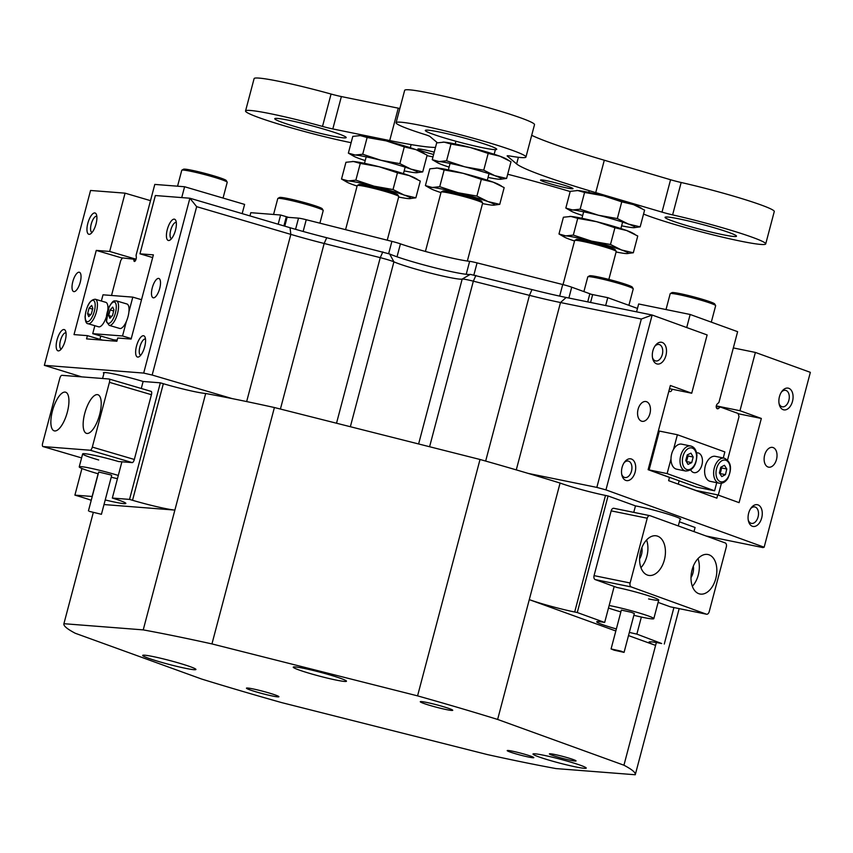 <?xml version="1.0" encoding="UTF-8"?>
<svg xmlns="http://www.w3.org/2000/svg" width="853" height="853" viewBox="0 0 853 853"><rect width="100%" height="100%" fill="white"/><g stroke="black" fill="none" stroke-linecap="round" stroke-linejoin="round"><path stroke-width="1.28" d="M587.877 276.767L589.519 275.828A22.167 1.589 14.8 0 1 608.05 279.219A22.167 1.589 14.8 0 1 632.254 287.12L633.214 288.751A23.5 1.685 -165.2 0 0 607.539 280.37A23.5 1.685 -165.2 0 0 587.877 276.767A23.5 1.685 -165.2 0 0 587.792 276.873L583.9 291.598M628.896 305.331L633.246 288.879A23.5 1.685 -165.2 0 0 633.214 288.751M181.86 170.173L183.491 169.225A22.167 1.589 14.8 0 1 198.866 171.837A22.167 1.589 14.8 0 1 221.833 178.448A22.167 1.589 14.8 0 1 226.237 180.516L227.186 182.147A23.5 1.685 -165.2 0 0 222.526 179.951A23.5 1.685 -165.2 0 0 198.163 172.946A23.5 1.685 -165.2 0 0 181.86 170.173A23.5 1.685 -165.2 0 0 181.764 170.269L177.563 186.189M223.049 198.056L227.218 182.286A23.5 1.685 -165.2 0 0 227.186 182.147M614.128 650.178L624.065 652.374L621.016 651.138L611.079 648.941L614.128 650.178M624.065 652.374L634.333 613.52L631.284 612.283L621.347 610.087L611.079 648.941M609.149 605.513A26.859 1.919 14.8 0 1 641.616 613.733A26.859 1.919 14.8 0 1 653.814 618.66A26.859 1.919 14.8 0 1 633.854 615.312M620.867 611.878A26.859 1.919 14.8 0 1 614.064 609.863A26.859 1.919 14.8 0 1 608.488 608.04M692.06 569.953A20.152 12.539 101.5 0 0 699.897 593.997A20.152 12.539 101.5 0 0 715.795 578.547A20.152 12.539 101.5 0 0 707.958 554.514A20.152 12.539 101.5 0 0 692.06 569.953M692.348 586.31A20.152 12.539 101.5 0 0 698.276 574.975A20.152 12.539 101.5 0 0 697.999 558.619M691.005 577.545A11.078 6.899 101.5 0 0 692.945 573.045A11.078 6.899 101.5 0 0 693.329 566.157M640.646 551.326A20.152 12.539 101.5 0 0 648.483 575.359A20.152 12.539 101.5 0 0 664.38 559.92A20.152 12.539 101.5 0 0 656.543 535.876A20.152 12.539 101.5 0 0 640.646 551.326M640.934 567.682A20.152 12.539 101.5 0 0 646.862 556.348A20.152 12.539 101.5 0 0 646.585 539.992M639.59 558.918A11.078 6.899 101.5 0 0 641.531 554.407A11.078 6.899 101.5 0 0 641.914 547.519M631.241 586.939L706.38 614.171A3.359 2.09 101.5 0 0 706.572 614.224A3.359 2.09 101.5 0 0 709.216 611.654L726.329 546.89A3.359 2.09 101.5 0 0 725.21 542.934L650.061 515.702A3.359 2.09 101.5 0 0 649.879 515.649A3.359 2.09 101.5 0 0 647.224 518.219L630.122 582.983A3.359 2.09 101.5 0 0 631.241 586.939L595.181 579.582L616.932 587.472A26.859 1.919 14.8 0 1 653.355 597.399A26.859 1.919 14.8 0 1 658.729 600.064A26.859 1.919 14.8 0 1 648.579 598.934M670.703 606.888A3.359 2.09 -78.5 0 1 670.511 606.867A3.359 2.09 -78.5 0 1 670.33 606.814L706.38 614.171M658.111 602.389L670.33 606.814M647.224 518.219L611.174 510.862L594.061 575.626L630.122 582.983M595.181 579.582A3.359 2.09 -78.5 0 1 594.061 575.626M611.174 510.862A3.359 2.09 -78.5 0 1 613.819 508.292A3.359 2.09 -78.5 0 1 614 508.345L649.687 515.628M559.664 296.108L562.724 284.529A10.076 0.725 14.8 0 1 571.723 287.184L589.85 293.752A13.435 0.96 14.8 0 1 592.43 294.903A13.435 0.96 14.8 0 1 592.536 295.085L590.585 302.463M388.669 253.608L391.9 241.367L306.238 219.722L303.146 231.462M283.889 225.896L286.15 217.366A13.435 0.96 14.8 0 1 287.13 217.259L298.518 218.144A10.076 0.725 14.8 0 1 306.238 219.722M391.9 241.367A10.076 0.725 14.8 0 1 400.441 243.851L397.018 256.806A43.652 3.124 14.8 0 0 466.218 274.293L469.64 261.338A43.652 3.124 14.8 0 1 400.441 243.851M469.64 261.338A10.076 0.725 14.8 0 1 477.072 262.895L473.884 274.933M562.724 284.529L477.072 262.895M574.762 240.429L576.393 239.48A20.152 1.439 14.8 0 1 583.932 240.418A20.152 1.439 14.8 0 1 603.945 245.504A20.152 1.439 14.8 0 1 615.248 249.748L616.207 251.379A21.496 1.535 -165.2 0 0 604.148 246.848A21.496 1.535 -165.2 0 0 582.802 241.42A21.496 1.535 -165.2 0 0 576.255 240.354A21.496 1.535 -165.2 0 0 574.762 240.429A21.496 1.535 -165.2 0 0 574.677 240.514L563.023 284.614M608.85 279.421L616.229 251.496A21.496 1.535 -165.2 0 0 616.207 251.379M441.182 192.021L442.814 191.072A20.152 1.439 14.8 0 1 450.352 192.01A20.152 1.439 14.8 0 1 470.366 197.096A20.152 1.439 14.8 0 1 481.668 201.34L482.627 202.971A21.496 1.535 -165.2 0 0 470.568 198.45A21.496 1.535 -165.2 0 0 449.222 193.023A21.496 1.535 -165.2 0 0 442.675 191.957A21.496 1.535 -165.2 0 0 441.182 192.021A21.496 1.535 -165.2 0 0 441.097 192.117L425.412 251.464M467.337 261.039L482.649 203.099A21.496 1.535 -165.2 0 0 482.627 202.971M357.3 185.485L358.942 184.536A20.152 1.439 14.8 0 1 366.47 185.464A20.152 1.439 14.8 0 1 386.494 190.56A20.152 1.439 14.8 0 1 397.797 194.804L398.746 196.435A21.496 1.535 -165.2 0 0 386.686 191.904A21.496 1.535 -165.2 0 0 365.34 186.476A21.496 1.535 -165.2 0 0 358.793 185.41A21.496 1.535 -165.2 0 0 357.3 185.485A21.496 1.535 -165.2 0 0 357.226 185.57L345.572 229.66M387.241 240.194L398.777 196.553A21.496 1.535 -165.2 0 0 398.746 196.435M540.674 180.292A16.793 1.205 -165.2 0 0 557.681 185.837A16.793 1.205 -165.2 0 0 573.003 188.652A16.793 1.205 -165.2 0 0 572.864 188.428A16.793 1.205 -165.2 0 0 555.857 182.883A16.793 1.205 -165.2 0 0 540.535 180.068A16.793 1.205 -165.2 0 0 540.674 180.292M434.23 152.154A16.793 1.205 -165.2 0 0 417.874 149.083A16.793 1.205 -165.2 0 0 418.002 149.296A16.793 1.205 -165.2 0 0 433.612 154.478M736.192 235.705A36.935 2.644 14.8 0 1 736.491 236.196A36.935 2.644 14.8 0 1 702.787 230.011A36.935 2.644 14.8 0 1 665.372 217.814A36.935 2.644 14.8 0 1 665.073 217.323A36.935 2.644 14.8 0 1 698.778 223.507A36.935 2.644 14.8 0 1 736.192 235.705M345.891 137.088A36.935 2.644 14.8 0 1 346.19 137.578A36.935 2.644 14.8 0 1 312.486 131.394A36.935 2.644 14.8 0 1 275.071 119.196A36.935 2.644 14.8 0 1 274.762 118.706A36.935 2.644 14.8 0 1 308.477 124.89A36.935 2.644 14.8 0 1 345.891 137.088M496.435 148.827A36.935 2.644 14.8 0 1 496.734 149.318A36.935 2.644 14.8 0 1 463.03 143.133A36.935 2.644 14.8 0 1 425.615 130.935A36.935 2.644 14.8 0 1 425.316 130.445A36.935 2.644 14.8 0 1 459.021 136.629A36.935 2.644 14.8 0 1 496.435 148.827M531.696 135.328A134.316 9.607 -165.2 0 0 604.297 160.225L670.565 179.738A13.435 0.96 -165.2 0 0 681.163 182.499A67.163 4.798 14.8 0 1 773.724 210.648A67.163 4.798 14.8 0 1 774.268 211.533L765.717 243.915A67.163 4.798 14.8 0 1 716.008 235.588A67.163 4.798 14.8 0 1 643.546 214.071M681.163 182.499L672.612 214.881A67.163 4.798 14.8 0 1 765.162 243.03A67.163 4.798 14.8 0 1 765.717 243.915M437.386 142.75L429.997 136.523A13.435 0.96 14.8 0 0 424.431 134.369A67.163 4.798 14.8 0 1 396.645 123.621A67.163 4.798 14.8 0 1 396.091 122.725L404.653 90.343A67.163 4.798 14.8 0 1 465.93 101.592A67.163 4.798 14.8 0 1 533.967 123.77A67.163 4.798 14.8 0 1 534.511 124.655L525.949 157.037A67.163 4.798 14.8 0 1 510.275 156.067A13.435 0.96 14.8 0 0 507.14 155.864A13.435 0.96 14.8 0 0 507.258 156.046L516.641 163.947A134.316 9.607 -165.2 0 0 595.735 192.607L662.013 212.12L670.565 179.738M396.091 122.725A67.163 4.798 14.8 0 1 457.379 133.974A67.163 4.798 14.8 0 1 525.405 156.152A67.163 4.798 14.8 0 1 525.949 157.037M351.127 142.696A67.163 4.798 14.8 0 1 281.842 125.071A67.163 4.798 14.8 0 1 245.547 110.986L254.109 78.604A67.163 4.798 14.8 0 1 331.06 94.043A13.435 0.96 -165.2 0 0 341.371 96.56L398.266 108.171A134.316 9.607 -165.2 0 0 399.854 108.491M570.188 191.541L565.934 190.283A134.316 9.607 -165.2 0 0 507.695 174.247M672.612 214.881A13.435 0.96 14.8 0 1 662.013 212.12M341.371 96.56L332.819 128.942L389.714 140.553A134.316 9.607 -165.2 0 0 435.478 147.43M332.819 128.942A13.435 0.96 14.8 0 1 322.509 126.425L331.06 94.043M245.547 110.986A67.163 4.798 14.8 0 1 322.509 126.425M432.972 156.899L427.001 155.672M277.865 198.44L279.507 197.491A22.167 1.589 14.8 0 1 294.882 200.103A22.167 1.589 14.8 0 1 317.838 206.714A22.167 1.589 14.8 0 1 322.242 208.782L323.202 210.414A23.5 1.685 -165.2 0 0 318.532 208.217A23.5 1.685 -165.2 0 0 294.178 201.212A23.5 1.685 -165.2 0 0 277.865 198.44A23.5 1.685 -165.2 0 0 277.779 198.536L273.568 214.455M319.896 223.177L323.223 210.542A23.5 1.685 -165.2 0 0 323.202 210.414M670.298 293.592L671.929 292.643A22.167 1.589 14.8 0 1 690.472 296.034A22.167 1.589 14.8 0 1 714.675 303.935L715.624 305.566A23.5 1.685 -165.2 0 0 689.96 297.185A23.5 1.685 -165.2 0 0 670.298 293.592A23.5 1.685 -165.2 0 0 670.202 293.688L666.012 309.554M711.306 322.146L715.656 305.694A23.5 1.685 -165.2 0 0 715.624 305.566M168.574 240.514A11.078 4.03 106.4 0 1 167.295 229.51A11.078 4.03 106.4 0 1 174.215 219.146A11.078 4.03 106.4 0 1 175.793 220.49A11.078 4.03 106.4 0 1 175.27 230.971A11.078 4.03 106.4 0 1 170.024 240.056A11.078 4.03 106.4 0 1 168.574 240.514M176.294 222.526A8.391 3.06 -73.6 0 0 176.166 222.484A8.391 3.06 -73.6 0 0 175.931 222.441A8.391 3.06 -73.6 0 0 170.781 229.979A8.391 3.06 -73.6 0 0 171.421 238.595A8.391 3.06 -73.6 0 0 171.56 238.616M89.107 234.319A11.078 4.03 106.4 0 1 87.827 223.315A11.078 4.03 106.4 0 1 94.758 212.941A11.078 4.03 106.4 0 1 96.325 214.295A11.078 4.03 106.4 0 1 95.803 224.766A11.078 4.03 106.4 0 1 90.557 233.861A11.078 4.03 106.4 0 1 89.107 234.319M96.826 216.331A8.391 3.06 -73.6 0 0 96.698 216.289A8.391 3.06 -73.6 0 0 96.464 216.246A8.391 3.06 -73.6 0 0 91.314 223.785A8.391 3.06 -73.6 0 0 91.953 232.389A8.391 3.06 -73.6 0 0 92.092 232.421M58.303 350.892A11.078 4.03 106.4 0 1 57.034 339.889A11.078 4.03 106.4 0 1 63.954 329.525A11.078 4.03 106.4 0 1 65.521 330.868A11.078 4.03 106.4 0 1 64.999 341.349A11.078 4.03 106.4 0 1 59.763 350.434A11.078 4.03 106.4 0 1 58.303 350.892M66.022 332.905A8.391 3.06 -73.6 0 0 65.905 332.862A8.391 3.06 -73.6 0 0 65.67 332.819A8.391 3.06 -73.6 0 0 60.51 340.358A8.391 3.06 -73.6 0 0 61.16 348.962A8.391 3.06 -73.6 0 0 61.288 348.994M137.77 357.087A11.078 4.03 106.4 0 1 136.501 346.083A11.078 4.03 106.4 0 1 143.421 335.719A11.078 4.03 106.4 0 1 144.989 337.063A11.078 4.03 106.4 0 1 144.466 347.544A11.078 4.03 106.4 0 1 139.231 356.639A11.078 4.03 106.4 0 1 137.77 357.087M145.49 339.099A8.391 3.06 -73.6 0 0 145.362 339.057A8.391 3.06 -73.6 0 0 145.138 339.014A8.391 3.06 -73.6 0 0 139.977 346.563A8.391 3.06 -73.6 0 0 140.628 355.168A8.391 3.06 -73.6 0 0 140.756 355.2M652.886 350.775A11.078 6.899 -78.5 0 1 655.392 345.454A11.078 6.899 -78.5 0 1 663.933 343.524A11.078 6.899 -78.5 0 1 665.937 355.509A11.078 6.899 -78.5 0 1 659.156 363.954A11.078 6.899 -78.5 0 1 652.694 358.633A11.078 6.899 -78.5 0 1 652.886 350.775M652.502 357.663A8.391 5.225 101.5 0 0 655.68 360.947A8.391 5.225 101.5 0 0 662.301 354.507A8.391 5.225 101.5 0 0 659.028 344.495A8.391 5.225 101.5 0 0 654.827 346.265M779.45 396.634A11.078 6.899 -78.5 0 1 781.945 391.314A11.078 6.899 -78.5 0 1 790.496 389.384A11.078 6.899 -78.5 0 1 792.501 401.368A11.078 6.899 -78.5 0 1 785.709 409.813A11.078 6.899 -78.5 0 1 779.258 404.493A11.078 6.899 -78.5 0 1 779.45 396.634M779.066 403.522A8.391 5.225 101.5 0 0 782.233 406.806A8.391 5.225 101.5 0 0 788.854 400.366A8.391 5.225 101.5 0 0 785.592 390.354A8.391 5.225 101.5 0 0 781.391 392.124M748.646 513.207A11.078 6.899 -78.5 0 1 751.152 507.887A11.078 6.899 -78.5 0 1 759.692 505.957A11.078 6.899 -78.5 0 1 761.697 517.942A11.078 6.899 -78.5 0 1 754.916 526.386A11.078 6.899 -78.5 0 1 748.454 521.066A11.078 6.899 -78.5 0 1 748.646 513.207M748.262 520.106A8.391 5.225 101.5 0 0 751.44 523.379A8.391 5.225 101.5 0 0 758.061 516.95A8.391 5.225 101.5 0 0 754.788 506.927A8.391 5.225 101.5 0 0 750.587 508.697M622.093 467.348A11.078 6.899 -78.5 0 1 624.588 462.038A11.078 6.899 -78.5 0 1 633.129 460.098A11.078 6.899 -78.5 0 1 635.144 472.082A11.078 6.899 -78.5 0 1 628.352 480.527A11.078 6.899 -78.5 0 1 621.901 475.206A11.078 6.899 -78.5 0 1 622.093 467.348M621.698 474.247A8.391 5.225 101.5 0 0 624.876 477.52A8.391 5.225 101.5 0 0 631.497 471.091A8.391 5.225 101.5 0 0 628.235 461.068A8.391 5.225 101.5 0 0 624.023 462.838M532.805 757.741A13.765 0.981 14.8 0 1 517.323 754.265A13.765 0.981 14.8 0 1 507.247 750.544A13.765 0.981 14.8 0 1 508.207 750.491A13.765 0.981 14.8 0 1 522.75 753.7A13.765 0.981 14.8 0 1 533.797 757.56A13.765 0.981 14.8 0 1 532.805 757.741M575.018 761.036A13.765 0.981 14.8 0 1 559.536 757.56A13.765 0.981 14.8 0 1 549.46 753.839A13.765 0.981 14.8 0 1 550.42 753.785A13.765 0.981 14.8 0 1 564.974 756.995A13.765 0.981 14.8 0 1 576.02 760.855A13.765 0.981 14.8 0 1 575.018 761.036M193.908 669.69A27.531 1.973 14.8 0 1 162.944 662.749A27.531 1.973 14.8 0 1 142.792 655.296A27.531 1.973 14.8 0 1 144.711 655.2A27.531 1.973 14.8 0 1 173.809 661.619A27.531 1.973 14.8 0 1 195.902 669.317A27.531 1.973 14.8 0 1 193.908 669.69M549.428 760.268A27.531 1.973 14.8 0 1 533.093 753.913A27.531 1.973 14.8 0 1 569.793 761.857A27.531 1.973 14.8 0 1 586.203 767.945A27.531 1.973 14.8 0 1 549.428 760.268M344.463 681.43A27.531 1.973 14.8 0 1 313.488 674.488A27.531 1.973 14.8 0 1 293.336 667.035A27.531 1.973 14.8 0 1 295.255 666.939A27.531 1.973 14.8 0 1 324.353 673.358A27.531 1.973 14.8 0 1 346.446 681.067A27.531 1.973 14.8 0 1 344.463 681.43M421.51 701.592A16.793 1.205 -165.2 0 0 420.273 701.72A16.793 1.205 -165.2 0 0 433.196 706.359A16.793 1.205 -165.2 0 0 451.514 710.432A16.793 1.205 -165.2 0 0 452.74 710.304A16.793 1.205 -165.2 0 0 439.828 705.666A16.793 1.205 -165.2 0 0 421.51 701.592M247.679 688.03A16.793 1.205 -165.2 0 0 246.442 688.158A16.793 1.205 -165.2 0 0 259.365 692.796A16.793 1.205 -165.2 0 0 277.673 696.869A16.793 1.205 -165.2 0 0 278.91 696.741A16.793 1.205 -165.2 0 0 265.987 692.103A16.793 1.205 -165.2 0 0 247.679 688.03M776.507 459.436A10.076 6.27 101.5 0 0 772.583 447.42A10.076 6.27 101.5 0 0 764.64 455.139A10.076 6.27 101.5 0 0 768.564 467.156A10.076 6.27 101.5 0 0 776.507 459.436M649.943 413.577A10.076 6.27 101.5 0 0 646.03 401.56A10.076 6.27 101.5 0 0 638.087 409.28A10.076 6.27 101.5 0 0 642 421.297A10.076 6.27 101.5 0 0 649.943 413.577M158.562 278.398A10.076 3.668 -73.6 0 0 152.367 287.45A10.076 3.668 -73.6 0 0 153.156 297.782A10.076 3.668 -73.6 0 0 153.433 297.836A10.076 3.668 -73.6 0 0 159.618 288.783A10.076 3.668 -73.6 0 0 158.839 278.451A10.076 3.668 -73.6 0 0 158.562 278.398M79.094 272.203A10.076 3.668 -73.6 0 0 72.91 281.255A10.076 3.668 -73.6 0 0 73.689 291.577A10.076 3.668 -73.6 0 0 73.966 291.63A10.076 3.668 -73.6 0 0 80.15 282.578A10.076 3.668 -73.6 0 0 79.372 272.256A10.076 3.668 -73.6 0 0 79.094 272.203M628.501 635.581L655.594 645.401A33.576 2.399 14.8 0 1 649.005 642.117A33.576 2.399 14.8 0 1 651.468 641.861A33.576 2.399 14.8 0 1 661.693 643.535L636.86 634.12L641.371 617.05M605.95 489.889L764.149 547.21L810.35 372.345L755.374 352.428L739.977 410.719L761.334 418.46L739.093 502.652L717.736 494.911L716.872 498.152L668.624 480.665L669.477 477.424L648.12 469.683L670.362 385.492L691.719 393.233L707.126 334.941L652.15 315.024L605.95 489.889L596.844 487.404L641.328 319.022L560.496 302.527A67.163 4.798 14.8 0 1 529.446 295.351L473.34 281.17A13.435 0.96 -165.2 0 0 462.177 279.08A36.935 2.644 14.8 0 1 459.799 279.134A36.935 2.644 14.8 0 1 426.958 272.182A36.935 2.644 14.8 0 1 393.915 261.839A13.435 0.96 -165.2 0 0 380.257 257.649L324.161 243.478A67.163 4.798 14.8 0 1 290.83 234.383L196.659 206.661L152.165 375.043L232.187 398.607A295.501 21.122 14.8 0 1 274.399 407.531L211.949 643.919L417.565 695.867A295.501 21.122 14.8 0 1 497.63 719.442L529.286 599.627L615.823 630.985M98.116 473.767L92.113 496.478A27.531 1.973 -165.2 0 0 92.241 496.521M105.228 499.943A27.531 1.973 -165.2 0 0 123.824 503.633A27.531 1.973 -165.2 0 0 125.839 503.419A27.531 1.973 -165.2 0 0 112.329 498.056L129.539 499.4L132.535 500.284L163.339 383.711A33.576 2.399 -165.2 0 0 205.68 393.5A295.501 21.122 14.8 0 1 232.187 398.607M141.278 388.478L143.123 381.483A27.531 1.973 -165.2 0 0 105.42 372.569A27.531 1.973 -165.2 0 0 103.405 372.782A27.531 1.973 -165.2 0 0 103.938 373.369M417.565 695.867L480.026 459.479A295.501 21.122 14.8 0 1 528.156 473.394A295.501 21.122 14.8 0 1 560.08 483.054A33.576 2.399 -165.2 0 0 605.491 495.433L608.061 495.956L577.268 612.529L604.67 622.466A27.531 1.973 -165.2 0 0 598.742 621.581A27.531 1.973 -165.2 0 0 596.727 621.784A27.531 1.973 -165.2 0 0 616.367 628.949M629.343 632.382A27.531 1.973 -165.2 0 0 636.86 634.12M577.268 612.529L574.687 612.006A33.576 2.399 14.8 0 1 529.286 599.627L560.08 483.054M664.274 644.058L673.913 607.56M693.979 531.622L695.078 527.485L679.404 521.801M604.67 622.466L614.181 586.469M633.758 512.365L635.474 505.882A27.531 1.973 -165.2 0 1 664.668 513.143A27.531 1.973 -165.2 0 1 680.769 519.274A27.531 1.973 -165.2 0 1 680.001 519.52M104.013 504.549L174.876 510.083L143.229 629.887L63.911 623.703A295.501 21.122 14.8 0 0 63.9 623.746A295.501 21.122 14.8 0 0 75.245 633.257L201.564 679.02A295.501 21.122 14.8 0 0 281.618 702.595L487.244 754.542A295.501 21.122 14.8 0 0 555.964 768.574L635.272 774.759A295.501 21.122 14.8 0 1 635.272 774.759L679.169 608.626M608.061 495.956L635.474 505.882M764.149 547.21L762.955 547.594L706.007 535.972M528.156 473.394L596.844 487.404M656.352 642.522L623.938 765.216L497.63 719.442M92.113 496.478L74.904 495.135L77.9 496.019A33.576 2.399 14.8 0 1 91.239 500.306M205.68 393.5L174.876 510.083A33.576 2.399 14.8 0 1 132.535 500.284M129.539 499.4L160.343 382.826L163.339 383.711M81.941 468.489L74.904 495.135M121.904 461.804L112.329 498.056M143.123 381.483L160.343 382.826M152.165 375.043L143.688 373.081L189.888 198.227L155.363 195.529L139.967 253.821L153.38 254.866L131.127 339.057L117.725 338.012L116.861 341.253L86.569 338.886L87.422 335.645L74.019 334.6L96.261 250.409L109.674 251.454L125.071 193.162L90.557 190.475L44.356 365.34L143.688 373.081M44.356 365.34L81.685 376.866M63.911 623.703L93.265 512.61L63.9 623.746M196.659 206.661L189.888 198.227L290.052 227.719A73.87 5.278 -165.2 0 0 326.72 237.72L389.65 253.981A43.652 3.124 -165.2 0 0 434.038 267.586A43.652 3.124 -165.2 0 0 470.323 274.367L532.005 289.583A73.87 5.278 -165.2 0 0 566.157 297.484L652.15 315.024L641.328 319.022M150.512 200.658L125.071 193.162M755.374 352.428L733.335 347.928M102.701 340.144L87.422 335.645M717.736 494.911L695.312 490.336M623.938 765.216A295.501 21.122 14.8 0 1 635.282 774.716M143.229 629.887A295.501 21.122 14.8 0 1 211.949 643.919M274.399 407.531L480.026 459.479M139.967 253.821L152.666 257.553M691.719 393.233L669.52 388.701M109.674 251.454L136.043 259.216M96.261 250.409L122.331 258.086M761.334 418.46L738.197 413.737M739.977 410.719L716.296 405.889M135.968 259.451L122.459 257.905L120.774 260.421L111.519 295.469M133.718 258.779L133.932 260.666A2.687 0.981 -73.6 0 0 134.358 261.466A2.687 0.981 -73.6 0 0 135.734 260.048A2.687 0.981 -73.6 0 0 136.309 257.116L136.085 255.228L154.798 184.419L184.6 186.743L181.732 197.587M278.174 224.211L280.605 215.009L250.803 212.685L249.95 215.905M280.605 215.009L288.677 217.387M99.929 339.323L100.793 336.039M184.6 186.743L244.608 204.411L242.167 213.613M633.321 252.765L621.549 249.972L610.492 244.491L614.917 227.74L626.688 230.534L637.745 236.014L633.321 252.765L626.912 253.597A33.576 2.399 -165.2 0 0 621.549 249.972A33.576 2.399 -165.2 0 0 591.545 241.132L573.312 235.097L577.737 218.357L596.684 221.705L614.917 227.74M610.492 244.491L591.545 241.132A33.576 2.399 -165.2 0 0 565.795 235.876L558.982 233.978L563.406 217.238L570.924 216.449L577.737 218.357M573.312 235.097L565.795 235.876A33.576 2.399 -165.2 0 0 564.345 237.07A33.576 2.399 -165.2 0 0 570.039 239.458A33.576 2.399 -165.2 0 0 574.549 241.004M558.982 233.978L564.345 237.07M616.101 251.987A33.576 2.399 -165.2 0 0 625.803 253.544A33.576 2.399 -165.2 0 0 626.912 253.597M569.719 216.395A33.576 2.399 14.8 0 1 569.815 216.395A33.576 2.399 14.8 0 1 570.924 216.449A33.576 2.399 14.8 0 1 596.684 221.705A33.576 2.399 14.8 0 1 626.688 230.534A33.576 2.399 14.8 0 1 632.372 232.933L634.909 234.351M640.166 226.855L628.394 224.062L617.337 218.581L621.752 201.841L633.523 204.635L644.591 210.115L640.166 226.855L633.758 227.698A33.576 2.399 -165.2 0 0 628.394 224.062A33.576 2.399 -165.2 0 0 598.39 215.233L580.157 209.188L584.582 192.447L603.529 195.795L621.752 201.841M617.337 218.581L598.39 215.233A33.576 2.399 -165.2 0 0 572.64 209.977L565.827 208.068L570.252 191.328L577.769 190.55L584.582 192.447M580.157 209.188L572.64 209.977A33.576 2.399 -165.2 0 0 571.19 211.16A33.576 2.399 -165.2 0 0 576.884 213.549A33.576 2.399 -165.2 0 0 582.674 215.521M565.827 208.068L571.19 211.16M621.624 225.81A33.576 2.399 -165.2 0 0 632.638 227.644A33.576 2.399 -165.2 0 0 633.758 227.698M576.553 190.496A33.576 2.399 14.8 0 1 576.66 190.496A33.576 2.399 14.8 0 1 577.769 190.55A33.576 2.399 14.8 0 1 603.529 195.795A33.576 2.399 14.8 0 1 633.523 204.635A33.576 2.399 14.8 0 1 639.217 207.023L641.755 208.441M506.586 178.458L494.815 175.665L483.747 170.184L488.172 153.433L499.943 156.227L511.011 161.707L506.586 178.458L500.178 179.29A33.576 2.399 -165.2 0 0 494.815 175.665A33.576 2.399 -165.2 0 0 464.81 166.825L446.577 160.791L451.002 144.04L469.95 147.398L488.172 153.433M483.747 170.184L464.81 166.825A33.576 2.399 -165.2 0 0 439.06 161.569L432.247 159.671L436.672 142.92L444.189 142.142L451.002 144.04M446.577 160.791L439.06 161.569A33.576 2.399 -165.2 0 0 437.61 162.763A33.576 2.399 -165.2 0 0 443.304 165.151A33.576 2.399 -165.2 0 0 449.094 167.113M432.247 159.671L437.61 162.763M488.044 177.413A33.576 2.399 -165.2 0 0 499.058 179.237A33.576 2.399 -165.2 0 0 500.178 179.29M442.974 142.088A33.576 2.399 14.8 0 1 443.08 142.088A33.576 2.399 14.8 0 1 444.189 142.142A33.576 2.399 14.8 0 1 469.95 147.398A33.576 2.399 14.8 0 1 499.943 156.227A33.576 2.399 14.8 0 1 505.637 158.615L508.175 160.044M499.741 204.357L487.969 201.564L476.912 196.083L481.327 179.343L493.109 182.137L504.166 187.617L499.741 204.357L493.333 205.2A33.576 2.399 -165.2 0 0 487.969 201.564A33.576 2.399 -165.2 0 0 457.965 192.735L439.732 186.69L444.157 169.95L463.104 173.308L481.327 179.343M476.912 196.083L457.965 192.735A33.576 2.399 -165.2 0 0 432.215 187.479L425.402 185.581L429.827 168.83L437.344 168.052L444.157 169.95M439.732 186.69L432.215 187.479A33.576 2.399 -165.2 0 0 430.765 188.662A33.576 2.399 -165.2 0 0 436.459 191.051A33.576 2.399 -165.2 0 0 440.969 192.607M425.402 185.581L428.238 187.244M482.521 203.579A33.576 2.399 -165.2 0 0 492.224 205.147A33.576 2.399 -165.2 0 0 493.333 205.2M436.139 167.998A33.576 2.399 14.8 0 1 436.235 167.998A33.576 2.399 14.8 0 1 437.344 168.052A33.576 2.399 14.8 0 1 463.104 173.308A33.576 2.399 14.8 0 1 493.109 182.137A33.576 2.399 14.8 0 1 498.792 184.525L501.329 185.943M422.715 171.911L410.943 169.118L399.876 163.637L404.301 146.897L416.072 149.691L427.14 155.171L422.715 171.911L416.307 172.743A33.576 2.399 -165.2 0 0 410.943 169.118A33.576 2.399 -165.2 0 0 380.939 160.279L362.706 154.244L367.131 137.504L386.068 140.852L404.301 146.897M399.876 163.637L380.939 160.279A33.576 2.399 -165.2 0 0 355.179 155.033L348.365 153.124L352.79 136.384L360.318 135.595L367.131 137.504M362.706 154.244L355.179 155.033A33.576 2.399 -165.2 0 0 353.739 156.216A33.576 2.399 -165.2 0 0 359.433 158.605A33.576 2.399 -165.2 0 0 365.212 160.577M348.365 153.124L353.739 156.216M404.173 170.867A33.576 2.399 -165.2 0 0 415.187 172.69A33.576 2.399 -165.2 0 0 416.307 172.743M359.102 135.542A33.576 2.399 14.8 0 1 359.198 135.542A33.576 2.399 14.8 0 1 360.318 135.595A33.576 2.399 14.8 0 1 386.068 140.852A33.576 2.399 14.8 0 1 416.072 149.691A33.576 2.399 14.8 0 1 421.766 152.079L424.304 153.497M415.869 197.821L404.098 195.028L393.03 189.547L397.455 172.796L409.227 175.59L420.294 181.071L415.869 197.821L409.461 198.653A33.576 2.399 -165.2 0 0 404.098 195.028A33.576 2.399 -165.2 0 0 374.094 186.189L355.861 180.154L360.286 163.403L379.222 166.761L397.455 172.796M393.03 189.547L374.094 186.189A33.576 2.399 -165.2 0 0 348.333 180.932L341.52 179.034L345.945 162.283L353.473 161.505L360.286 163.403M355.861 180.154L348.333 180.932A33.576 2.399 -165.2 0 0 346.894 182.126A33.576 2.399 -165.2 0 0 352.588 184.515A33.576 2.399 -165.2 0 0 357.087 186.061M341.52 179.034L346.894 182.126M398.65 197.043A33.576 2.399 -165.2 0 0 408.342 198.6A33.576 2.399 -165.2 0 0 409.461 198.653M352.257 161.452A33.576 2.399 14.8 0 1 352.353 161.452A33.576 2.399 14.8 0 1 353.473 161.505A33.576 2.399 14.8 0 1 379.222 166.761A33.576 2.399 14.8 0 1 409.227 175.59A33.576 2.399 14.8 0 1 414.921 177.978L417.458 179.407M716.253 406.167L720.188 406.966L718.578 408.395A2.687 1.674 -78.5 0 1 717.405 408.79A2.687 1.674 -78.5 0 1 716.36 405.591A2.687 1.674 -78.5 0 1 717.309 403.927L718.919 402.499L737.621 331.678L690.162 314.48L686.708 327.552M668.997 390.695A2.687 1.674 101.5 0 0 669.946 391.591A2.687 1.674 101.5 0 0 672.132 389.235M727.566 459.948L739.018 416.637L738.112 413.47L720.188 406.966M637.479 308.434L607.752 297.665L605.673 305.545M591.289 294.306L607.752 297.665M696.101 490.496L677.517 483.886M636.573 311.846L638.652 303.977L690.162 314.48M678.295 484.046L679.159 480.804M721.414 483.246L718.279 495.113M84.735 413.46A20.152 7.336 -73.6 0 0 86.494 433.367A20.152 7.336 -73.6 0 0 99.63 414.622A20.152 7.336 -73.6 0 0 97.871 394.715A20.152 7.336 -73.6 0 0 84.735 413.46M52.449 410.943A20.152 7.336 -73.6 0 0 54.208 430.85A20.152 7.336 -73.6 0 0 67.344 412.106A20.152 7.336 -73.6 0 0 65.585 392.188A20.152 7.336 -73.6 0 0 52.449 410.943M98.703 459.991A26.859 1.919 14.8 0 1 82.656 453.903A26.859 1.919 14.8 0 1 84.628 453.7A26.859 1.919 14.8 0 1 118.567 461.537L132.226 462.603L90.215 450.235A3.359 1.226 -73.6 0 0 92.316 447.1L109.429 382.336A3.359 1.226 -73.6 0 0 109.131 379.02A3.359 1.226 -73.6 0 0 109.045 378.999L61.864 375.32A3.359 1.226 -73.6 0 0 59.763 378.455L42.65 443.219A3.359 1.226 -73.6 0 0 42.949 446.546A3.359 1.226 -73.6 0 0 43.034 446.556L90.215 450.235M109.227 379.052L151.045 391.367A3.359 1.226 106.4 0 1 151.141 391.378A3.359 1.226 106.4 0 1 151.429 394.704L109.429 382.336M92.316 447.1L134.326 459.468L151.429 394.704M134.326 459.468A3.359 1.226 106.4 0 1 132.226 462.603M89.426 511.384L101.432 514.295L89.426 511.384M101.432 514.295L111.7 475.43L110.73 474.908L98.713 472.008L88.445 510.862M117.447 478.682A26.859 1.919 14.8 0 1 111.231 477.232M98.244 473.799A26.859 1.919 14.8 0 1 83.136 468.969A26.859 1.919 14.8 0 1 79.233 466.858A26.859 1.919 14.8 0 1 118.3 475.441M117.17 340.112L113.726 339.846L92.732 333.662L94.832 325.707M101.358 301.024L103 294.807L132.801 297.132L128.931 311.771M141.534 299.702L132.801 297.132M126.393 321.357L122.533 335.986L92.732 333.662M131.266 338.556L122.533 335.986M125.988 322.263A12.763 4.649 106.4 0 1 119.719 328.458L109.216 325.366A12.763 4.649 106.4 0 0 115.486 319.171A12.763 4.649 106.4 0 0 116.424 300.885L126.916 303.977A12.763 4.649 106.4 0 1 125.988 322.263M113.929 309.831L112.532 315.439L109.92 318.297L108.704 315.546L110.101 309.938L112.713 307.08L113.929 309.831M111.647 316.41L108.704 315.546M113.641 310.972L110.101 309.938M106.23 317.241A12.763 4.649 106.4 0 1 98.607 326.816L88.104 323.724A12.763 4.649 106.4 0 0 93.979 318.329A12.763 4.649 106.4 0 0 97.423 305.598A12.763 4.649 106.4 0 0 95.312 299.243L105.815 302.335A12.763 4.649 106.4 0 1 107.926 308.69A12.763 4.649 106.4 0 1 107.841 309.97M88.733 316.655L87.603 313.723L89.075 308.114L91.676 305.427L92.817 308.359L91.346 313.968L88.733 316.655M90.695 314.64L87.603 313.723M92.604 309.159L89.075 308.114M690.706 469.928A10.076 6.27 101.5 0 0 693.979 472.637A10.076 6.27 101.5 0 0 701.923 464.917A10.076 6.27 101.5 0 0 697.999 452.9A10.076 6.27 101.5 0 0 696.592 452.858M716.733 482.681L714.59 490.795L696.56 487.116L649.101 469.918L667.121 473.596L670.991 458.957M673.529 449.371L677.389 434.742L724.847 451.93L723.259 457.965M649.101 469.918L659.358 431.064L677.389 434.742M714.59 490.795L667.121 473.596M720.934 467.156A5.033 3.135 -78.5 0 1 720.966 470.781A5.033 3.135 -78.5 0 1 719.975 473.116A5.033 3.135 -78.5 0 1 719.751 473.436M719.26 483.203L710.25 481.359A12.763 7.944 -78.5 0 1 704.749 473.436A12.763 7.944 -78.5 0 1 707.649 460.727A12.763 7.944 -78.5 0 1 715.347 456.355L724.368 458.189A12.763 7.944 -78.5 0 0 716.669 462.571A12.763 7.944 -78.5 0 0 713.758 475.27A12.763 7.944 -78.5 0 0 719.26 483.203C722.363 483.736 725.167 482.233 727.684 478.682C732.3 468.564 731.202 461.729 724.368 458.189M721.084 467.081L721.638 467.956L719.964 473.788M726.788 469.011L725.445 474.663L721.755 476.614L719.41 472.903L720.753 467.252L724.442 465.301L726.788 469.011L721.638 467.956M720.295 473.607L725.445 474.663M687.294 454.894A5.033 3.135 -78.5 0 1 687.539 456.206A5.033 3.135 -78.5 0 1 687.305 458.775A5.033 3.135 -78.5 0 1 686.164 461.206M671.055 460.524A12.763 7.944 -78.5 0 1 681.728 444.168L690.749 446.012A12.763 7.944 -78.5 0 0 680.065 462.369A12.763 7.944 -78.5 0 0 685.641 471.016L676.632 469.182A12.763 7.944 -78.5 0 1 671.055 460.524M687.39 454.852L688.04 455.971L686.43 461.654M688.019 464.395L685.78 460.535L687.241 454.916L690.951 453.167L693.19 457.016L691.719 462.635L688.019 464.395M688.04 455.971L693.19 457.016M686.569 461.58L691.719 462.635M587.706 301.877L589.85 293.752M571.723 287.184L568.866 298.028M287.13 217.259L284.785 226.162M295.564 229.318L298.518 218.144M398.266 108.171L389.714 140.553M518.4 157.283L516.641 163.947M604.297 160.225L595.735 192.607M418.61 443.965L462.177 279.08L470.323 274.367M605.491 495.433L574.687 612.006M532.005 289.583L529.446 295.351L485.656 461.078M475.899 275.412L473.34 281.17L429.592 446.737M336.519 423.227L380.257 257.649L382.826 251.891M326.72 237.72L324.161 243.478L280.413 409.045M566.157 297.484L560.496 302.527L516.278 469.886M290.052 227.719L290.83 234.383L246.656 401.571M389.65 253.981L393.915 261.839L350.359 426.724M133.932 260.666L135.158 261.029M718.578 408.395L716.488 407.969M43.034 446.556L81.6 457.912L42.949 446.546M109.003 307.443A11.078 4.03 -73.6 0 0 106.913 322.007A11.078 4.03 -73.6 0 0 113.63 317.934A11.078 4.03 -73.6 0 0 115.72 303.369A11.078 4.03 -73.6 0 0 109.003 307.443M95.173 305.928A11.078 4.03 -73.6 0 0 90.578 301.653A11.078 4.03 -73.6 0 0 85.247 316.154A11.078 4.03 -73.6 0 0 89.832 320.429A11.078 4.03 -73.6 0 0 95.173 305.928M718.631 463.904A11.078 6.899 101.5 0 0 717.565 479.322A11.078 6.899 101.5 0 0 727.566 478.021A11.078 6.899 101.5 0 0 728.633 462.593A11.078 6.899 101.5 0 0 718.631 463.904M696.538 455.427A11.078 6.899 101.5 0 0 688.627 448.358A11.078 6.899 101.5 0 0 682.421 462.123A11.078 6.899 101.5 0 0 690.333 469.193A11.078 6.899 101.5 0 0 696.538 455.427M680.225 518.688L678.306 525.938M658.729 600.064L653.814 618.66M706.572 614.224L670.511 606.867M649.879 515.649L613.819 508.292M620.899 228.572L622.605 222.1M627.744 202.673L627.904 202.076M581.938 218.283L583.655 211.8M588.783 192.373L589.231 190.677M487.319 180.175L489.025 173.692M494.164 154.265L495.38 149.659M448.358 169.875L450.075 163.403M455.203 143.976L455.928 141.246M403.448 173.628L405.154 167.156M410.293 147.718L411.114 144.594M364.487 163.339L366.193 156.856M371.332 137.429L371.492 136.832M430.765 188.662L428.227 187.244M109.131 379.02L151.141 391.378M104.162 372.526L102.584 378.497M82.656 453.903L79.233 466.858M116.424 300.885C114.195 301.472 113.961 298.657 108.981 307.165L106.422 321.688L109.216 325.366M95.312 299.243C90.045 299.616 86.633 305.385 85.065 316.527C85.236 321.368 86.249 323.767 88.104 323.724M685.641 471.016C692.689 470.781 696.453 465.461 696.922 455.033C696.315 449.904 694.246 446.897 690.749 446.012"/></g></svg>
